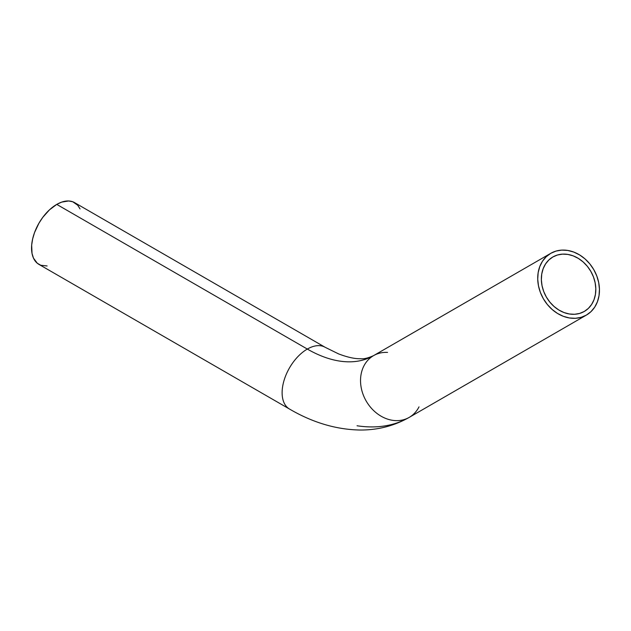 <?xml version="1.0" encoding="UTF-8"?>
<svg xmlns="http://www.w3.org/2000/svg" width="631" height="631" viewBox="0 0 631 631"><rect width="100%" height="100%" fill="white"/><g stroke="black" fill="none" stroke-linecap="round" stroke-linejoin="round"><path stroke-width="0.95" d="M325.004 347.216A35.651 20.578 120 0 0 307.329 349.061L56.758 204.397A35.651 20.578 120 0 0 33.467 235.813A35.651 20.578 120 0 0 38.933 264.381L289.503 409.046A35.651 20.578 -60 0 1 289.503 409.046A35.651 20.578 -60 0 1 284.037 380.477A35.651 20.578 -60 0 1 307.329 349.061A132.51 76.501 -120 0 0 373.584 355.624A35.651 29.105 -120 0 1 387.56 352.413A35.651 29.105 60 0 0 373.584 355.624L550.76 253.331A35.651 29.105 -120 0 1 593.795 269.65A35.651 29.105 -120 0 1 586.412 315.074L409.235 417.375L586.412 315.074A35.651 29.105 -120 0 1 543.378 298.755A35.651 29.105 -120 0 1 550.76 253.331L373.584 355.624A35.651 29.105 60 0 0 366.201 401.056A35.651 29.105 60 0 0 409.235 417.375A203.805 117.666 60 0 1 357.043 425.767A203.805 117.666 -120 0 0 409.235 417.375A35.651 29.105 -120 0 1 366.201 401.056A35.651 29.105 -120 0 1 373.584 355.624A132.51 76.501 60 0 1 307.329 349.061A35.651 20.578 120 0 0 283.997 380.611A35.651 20.578 120 0 0 289.653 409.125M552.866 256.967A31.447 25.674 -120 0 1 590.821 271.362A31.447 25.674 -120 0 1 584.314 311.438L579.668 313.418L574.604 314.277L569.304 313.978L563.98 312.534L558.837 310.002L554.065 306.485L549.846 302.107L546.351 297.043L543.709 291.483L542.029 285.638L541.366 279.746L541.745 274.028L543.165 268.688L545.555 263.955L548.828 259.996L552.866 256.967L557.504 254.987L562.568 254.127L567.868 254.427L573.193 255.87L578.343 258.402L583.115 261.92L587.327 266.298L590.821 271.362L593.463 276.922L595.143 282.767L595.814 288.659L595.427 294.385L594.016 299.717L591.626 304.45L588.344 308.409L584.314 311.438A31.447 25.674 -120 0 1 546.351 297.043A31.447 25.674 -120 0 1 552.866 256.967L552.866 256.967M80.05 208.924L77.716 205.233L72.746 201.77L68.645 200.974L61.672 202.117L56.758 204.397L49.439 209.878L42.75 217.387L38.933 223.216L34.524 232.618L32.638 238.983L31.668 245.136L32.031 253.457L33.467 258.095L37.268 263.222L40.763 265.241L47.112 265.966M586.412 315.074L590.987 311.643L594.702 307.155L597.415 301.784L599.016 295.742L599.45 289.25L598.701 282.57L596.792 275.952L593.795 269.65L589.835 263.908L585.055 258.939L579.644 254.948L573.808 252.084L567.774 250.444L561.764 250.113L556.021 251.083L550.76 253.331L546.186 256.762L542.471 261.25L539.765 266.621L538.156 272.663L537.722 279.154L538.48 285.835L540.388 292.453L543.378 298.755L547.337 304.497L552.117 309.466L557.528 313.457L563.365 316.328L569.407 317.961L575.409 318.292L581.151 317.322L586.412 315.074L409.235 417.375A35.651 29.105 60 0 0 419.008 406.877A35.651 29.105 -120 0 1 409.235 417.375L409.235 417.375C394.107 425.933 377.685 430.153 359.97 430.026C336.118 429.569 312.629 422.573 289.503 409.046M325.154 347.295L74.584 202.63A35.651 20.578 120 0 0 56.758 204.397L307.329 349.061A35.651 20.578 -60 0 1 325.154 347.295L338.516 353.865C347.468 357.288 354.882 358.913 360.751 358.724C363.921 359.086 368.196 358.053 373.584 355.624L550.76 253.331"/></g></svg>
